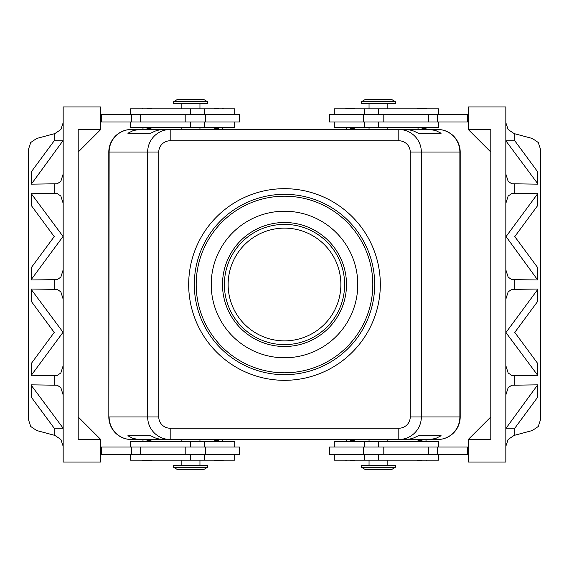 <?xml version="1.0" encoding="UTF-8"?>
<svg xmlns="http://www.w3.org/2000/svg" width="569" height="569" viewBox="0 0 569 569"><rect width="100%" height="100%" fill="white"/><g stroke="black" fill="none" stroke-linecap="round" stroke-linejoin="round"><path stroke-width="0.85" d="M284.5 340.867A56.367 56.367 0 0 0 340.867 284.5A56.367 56.367 0 0 0 284.5 228.133A56.367 56.367 0 0 0 228.133 284.5A56.367 56.367 0 0 0 284.5 340.867M422.034 460.926L418.087 460.926L422.034 460.926M422.034 440.634L418.087 440.634L422.034 440.634M329.593 447.021L329.593 454.539L363.413 454.539L363.413 447.021L329.593 447.021M334.288 454.539L334.288 460.172L438.571 460.172L438.571 454.539M438.571 447.021L438.571 441.388L334.288 441.388L334.288 447.021M361.535 467.313L361.535 465.435L395.355 465.435L395.355 467.313L361.535 467.313L365.291 469.567L391.593 469.567L395.355 467.313M350.262 440.634L354.21 440.634L350.262 440.634M350.262 460.926L354.21 460.926L350.262 460.926M143.623 460.926L146.966 460.926L143.623 460.926M146.966 440.634L150.913 440.634L146.966 440.634M205.587 454.539L239.407 454.539L239.407 447.021L205.587 447.021L205.587 454.539L185.195 454.539L185.195 447.021L205.587 447.021M234.713 454.539L234.713 460.172L130.429 460.172L130.429 454.539M130.429 447.021L130.429 441.388L234.713 441.388L234.713 447.021M207.465 467.313L207.465 465.435L173.645 465.435L173.645 467.313L207.465 467.313L203.709 469.567L177.407 469.567L173.645 467.313M218.738 440.634L214.79 440.634L218.738 440.634M215.395 460.926L218.738 460.926L215.395 460.926M146.966 128.366L150.913 128.366L146.966 128.366M146.966 108.074L150.913 108.074L146.966 108.074M207.465 101.687L173.645 101.687L173.645 103.565L207.465 103.565L207.465 101.687L203.709 99.433L177.407 99.433L173.645 101.687M218.738 128.366L214.79 128.366L218.738 128.366M218.738 108.074L214.79 108.074L218.738 108.074M130.429 121.979L130.429 127.612L234.713 127.612L234.713 121.979M234.713 114.461L234.713 108.828L130.429 108.828L130.429 114.461M239.407 121.979L239.407 114.461L205.587 114.461L205.587 121.979L239.407 121.979M422.034 128.366L425.982 128.366L422.034 128.366M425.377 108.074L422.034 108.074L425.377 108.074M378.442 101.687L395.355 101.687L391.593 99.433L365.291 99.433L361.535 101.687L378.442 101.687M361.535 101.687L361.535 103.565L395.355 103.565L395.355 101.687M350.262 128.366L354.21 128.366L350.262 128.366M353.605 108.074L350.262 108.074L353.605 108.074M438.571 121.979L438.571 127.612L334.288 127.612L334.288 121.979M334.288 114.461L334.288 108.828L438.571 108.828L438.571 114.461M363.413 114.461L329.593 114.461L329.593 121.979L363.413 121.979L363.413 114.461L383.805 114.461L383.805 121.979L363.413 121.979M387.838 127.612L387.838 129.49L437.646 129.476A22.547 22.547 0 0 1 460.193 152.023L460.193 416.977L460.172 152.037A22.547 22.547 0 0 0 437.632 129.49L429.104 129.49L435.548 130.45L441.117 133.253L418.393 133.253L413.791 131.069L409.95 129.981L398.812 129.49L398.812 140.763A11.43 11.273 0 0 1 410.242 152.037L410.242 416.963A11.43 11.273 0 0 1 398.812 428.237L170.188 428.237L170.188 439.51L398.812 439.51C404.993 439.41 410.313 437.205 414.758 432.902C419.054 428.457 421.259 423.144 421.359 416.963L410.242 416.963M410.242 152.037L459.866 152.037L459.866 416.963L421.359 416.963L421.359 152.037C421.259 145.856 419.054 140.543 414.758 136.098C410.313 131.795 404.993 129.59 398.812 129.49L170.188 129.49C164.007 129.59 158.687 131.795 154.242 136.098C149.946 140.543 147.741 145.856 147.641 152.037L147.641 416.963C147.741 423.144 149.946 428.457 154.242 432.902C158.687 437.205 164.007 439.41 170.188 439.51L137.997 439.432L132.591 438.258L127.883 435.747L150.607 435.747L155.209 437.931L159.05 439.019L170.188 439.51L139.896 439.51M170.188 428.237A11.43 11.273 180 0 1 158.758 416.963L158.758 152.037A11.43 11.273 180 0 1 170.188 140.763L170.188 129.49L159.05 129.981L155.209 131.069L150.607 133.253L127.883 133.253L133.452 130.45L139.896 129.49L131.368 129.49A22.547 22.547 0 0 0 108.828 152.037L108.828 416.963L108.807 152.023A22.547 22.547 0 0 1 131.354 129.476L181.162 129.476L181.162 127.612M429.104 439.51L398.812 439.51L409.95 439.019L413.791 437.931L418.393 435.747L441.117 435.747L435.548 438.55L429.104 439.51L437.632 439.51L387.838 439.524L387.838 441.388M437.632 439.51A22.547 22.547 0 0 0 460.172 416.963L459.866 416.963A22.547 22.234 90 0 1 437.632 439.51A22.547 22.547 0 0 0 460.193 416.977A22.547 22.547 0 0 1 437.632 439.51L398.812 439.51L398.812 428.237M284.5 380.32A95.82 95.82 0 0 1 188.68 284.5A95.82 95.82 0 0 1 284.5 188.68A95.82 95.82 0 0 1 380.32 284.5A95.82 95.82 0 0 1 284.5 380.32M284.5 196.191A88.309 88.309 0 0 1 372.809 284.5A88.309 88.309 0 0 1 284.5 372.809A88.309 88.309 0 0 1 196.191 284.5A88.309 88.309 0 0 1 284.5 196.191M284.5 211.227A73.273 73.273 0 0 1 357.773 284.5A73.273 73.273 0 0 1 284.5 357.773A73.273 73.273 0 0 1 211.227 284.5A73.273 73.273 0 0 1 284.5 211.227M284.5 194.314A90.187 90.187 0 0 1 374.686 284.5A90.187 90.187 0 0 1 284.5 374.686A90.187 90.187 0 0 1 194.314 284.5A90.187 90.187 0 0 1 284.5 194.314M284.5 346.5A62 62 0 0 1 222.5 284.5A62 62 0 0 1 284.5 222.5A62 62 0 0 1 346.5 284.5A62 62 0 0 1 284.5 346.5M284.5 224.378A60.122 60.122 0 0 0 224.378 284.5A60.122 60.122 0 0 0 284.5 344.622A60.122 60.122 0 0 0 344.622 284.5A60.122 60.122 0 0 0 284.5 224.378M63.166 446.281L60.84 439.417L54.816 435.392L36.615 430.513L30.733 426.494L28.45 419.573L28.45 149.427L30.733 142.506L36.615 138.487L54.816 133.608L54.816 140.763M63.166 122.719L60.84 129.583L54.816 133.608M505.834 446.281L508.16 439.417L514.184 435.392L532.385 430.513L538.267 426.494L540.55 419.573L540.55 149.427L538.267 142.506L532.385 138.487L514.184 133.608L508.16 129.583L505.834 122.719M537.755 385.27L537.755 397.091L514.781 428.237L506.054 428.237L537.669 384.85L511.744 385.22L508.16 387.681L505.834 395M505.834 365.647L508.16 372.965L511.744 375.419L537.669 375.796L537.755 375.376L505.834 332.41M506.054 332.41L537.755 289.443L537.669 289.031L511.744 289.401L508.16 291.854L505.834 299.173M505.834 269.827L508.16 277.146L511.744 279.599L537.669 279.969L506.054 236.59L537.755 193.624L537.755 205.445L514.781 236.59L537.755 267.729L537.755 279.557M537.755 193.624L537.669 193.204L511.744 193.581L508.16 196.035L505.834 203.353M505.834 174L508.16 181.319L511.744 183.78L537.669 184.15L537.755 183.73L505.834 140.763M31.245 183.73L31.245 171.909L54.219 140.763L62.946 140.763L31.331 184.15L57.256 183.78L60.84 181.319L63.166 174M63.166 203.353L60.84 196.035L57.256 193.581L31.331 193.204L31.245 193.624L63.166 236.59M62.946 236.59L31.245 279.557L31.331 279.969L57.256 279.599L60.84 277.146L63.166 269.827M63.166 299.173L60.84 291.854L57.256 289.401L31.331 289.031L31.245 289.443L63.166 332.41M62.946 332.41L31.245 375.376L31.331 375.796L57.256 375.419L60.84 372.965L63.166 365.647M63.166 395L60.84 387.681L57.256 385.22L31.331 384.85L31.245 385.27L63.166 428.237M537.755 289.443L537.755 301.271L514.781 332.41L537.755 363.555L537.755 375.376M31.245 279.557L31.245 267.729L54.219 236.59L31.245 205.445L31.245 193.624M31.245 375.376L31.245 363.555L54.219 332.41L31.245 301.271L31.245 289.443M490.798 152.037L468.251 129.49L468.251 106.944L505.834 106.944L505.834 462.056L468.251 462.056L468.251 439.51L490.798 416.963M62.946 428.237L54.219 428.237L31.245 397.091L31.245 385.27M100.749 439.51L100.749 462.056L63.166 462.056L63.166 106.944L100.749 106.944L100.749 129.49L78.202 152.037L78.202 416.963L100.749 439.51L78.202 439.51L78.202 129.49L100.749 129.49M100.749 114.461L205.587 114.461M100.749 121.979L205.587 121.979M100.749 454.539L185.195 454.539M100.749 447.021L185.195 447.021M506.054 140.763L514.781 140.763L537.755 171.909L537.755 183.73M468.251 129.49L490.798 129.49L490.798 439.51L468.251 439.51M468.251 114.461L383.805 114.461M468.251 447.021L363.413 447.021M468.251 454.539L363.413 454.539M127.883 133.253L150.607 133.253M418.393 133.253L441.117 133.253M139.896 129.49L131.368 129.49A22.547 22.547 0 0 0 108.828 152.037L109.134 152.037A22.547 22.234 -90 0 1 131.368 129.49M437.632 129.49A22.547 22.234 90 0 1 459.866 152.037L460.172 152.037A22.547 22.547 0 0 0 437.632 129.49L429.104 129.49M127.883 435.747L150.607 435.747M418.393 435.747L441.117 435.747M181.162 441.388L181.162 439.51L131.354 439.524A22.547 22.547 0 0 1 108.828 416.963A22.547 22.547 0 0 0 131.354 439.524A22.547 22.547 0 0 1 108.828 416.963L109.134 152.037L158.758 152.037M369.046 441.388L369.046 439.51L199.954 439.524L199.954 441.388M199.954 127.612L199.954 129.49L369.046 129.476L369.046 127.612M468.251 121.979L383.805 121.979M467.505 114.461L467.505 121.979M350.262 108.074L346.315 108.074L350.262 108.074M422.034 108.074L418.087 108.074L422.034 108.074M101.495 114.461L101.495 121.979M218.738 460.926L222.685 460.926L218.738 460.926M101.495 454.539L101.495 447.021M146.966 460.926L150.913 460.926L146.966 460.926M467.505 454.539L467.505 447.021M378.442 454.539L378.442 460.172M190.558 441.388L190.558 447.021M190.558 114.461L190.558 108.828M378.442 127.612L378.442 121.979M158.758 416.963L109.134 416.963A22.547 22.234 -90 0 0 131.368 439.51M54.816 428.237L54.816 435.392M514.184 435.392L514.184 428.237M514.184 140.763L514.184 133.608M514.184 384.85L514.184 375.796M514.184 289.031L514.184 279.969M514.184 193.204L514.184 184.15M54.816 184.15L54.816 193.204M54.816 279.969L54.816 289.031M54.816 375.796L54.816 384.85M170.188 140.763L398.812 140.763M437.397 114.461L437.397 121.979M428.734 114.461L428.734 121.979M378.442 114.461L378.442 108.828M131.603 114.461L131.603 121.979M140.266 114.461L140.266 121.979M185.195 114.461L185.195 121.979M190.558 127.612L190.558 121.979M190.558 454.539L190.558 460.172M140.266 454.539L140.266 447.021M131.603 454.539L131.603 447.021M378.442 441.388L378.442 447.021M383.805 454.539L383.805 447.021M428.734 454.539L428.734 447.021M437.397 454.539L437.397 447.021M417.34 460.172L418.087 460.926M417.34 441.388L418.087 440.634M364.352 441.388L364.352 447.021M369.046 460.172L369.046 465.435M345.561 441.388L346.315 440.634M345.561 460.172L346.315 460.926M142.271 460.172L143.018 460.926M142.271 441.388L143.018 440.634M204.648 460.172L204.648 454.539M181.162 460.172L181.162 465.435M214.044 441.388L214.79 440.634M214.044 460.172L214.79 460.926M151.66 127.612L150.913 128.366M151.66 108.828L150.913 108.074M199.954 108.828L199.954 103.565M223.439 127.612L222.685 128.366M223.439 108.828L222.685 108.074M204.648 127.612L204.648 121.979M426.729 127.612L425.982 128.366M426.729 108.828L425.982 108.074M387.838 108.828L387.838 103.565M354.956 127.612L354.21 128.366M354.956 108.828L354.21 108.074M364.352 108.828L364.352 114.461M364.352 121.979L364.352 127.612M345.561 108.828L346.315 108.074M345.561 127.612L346.315 128.366M369.046 108.828L369.046 103.565M417.34 108.828L418.087 108.074M417.34 127.612L418.087 128.366M204.648 114.461L204.648 108.828M214.044 108.828L214.79 108.074M214.044 127.612L214.79 128.366M181.162 103.565L181.162 108.828M142.271 108.828L143.018 108.074M142.271 127.612L143.018 128.366M223.439 460.172L222.685 460.926M223.439 441.388L222.685 440.634M199.954 460.172L199.954 465.435M204.648 447.021L204.648 441.388M151.66 441.388L150.913 440.634M151.66 460.172L150.913 460.926M354.956 460.172L354.21 460.926M354.956 441.388L354.21 440.634M387.838 465.435L387.838 460.172M364.352 454.539L364.352 460.172M426.729 441.388L425.982 440.634M426.729 460.172L425.982 460.926"/></g></svg>
